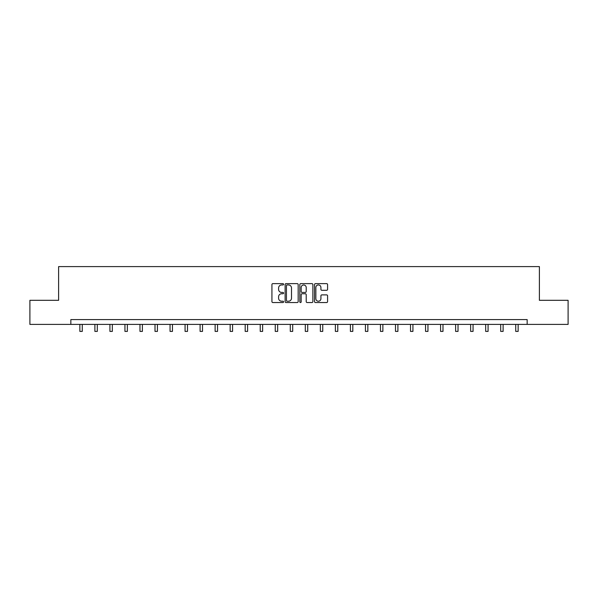 <?xml version="1.0" encoding="UTF-8"?>
<svg xmlns="http://www.w3.org/2000/svg" width="598" height="598" viewBox="0 0 598 598"><rect width="100%" height="100%" fill="white"/><g stroke="black" fill="none" stroke-linecap="round" stroke-linejoin="round"><path stroke-width="0.9" d="M283.587 284.297A0.665 0.665 0 0 0 282.921 283.631L272.875 283.631A0.949 0.949 0 0 0 271.926 284.581L271.926 301.601A0.949 0.949 0 0 0 272.875 302.543L282.921 302.543A0.665 0.665 0 0 0 283.587 301.885A0.665 0.665 0 0 0 282.921 301.22L281.621 301.22A3.027 3.027 0 0 1 278.593 298.193L278.593 296.78A3.027 3.027 0 0 1 281.621 293.753L282.921 293.753A0.665 0.665 0 0 0 283.587 293.087A0.665 0.665 0 0 0 282.921 292.429L281.621 292.429A3.027 3.027 0 0 1 278.593 289.402L278.593 287.982A3.027 3.027 0 0 1 281.621 284.954L282.921 284.954A0.665 0.665 0 0 0 283.587 284.297M326.635 290.299A0.949 0.949 0 0 0 327.584 289.35L327.584 284.581A0.949 0.949 0 0 0 326.635 283.631L315.482 283.631A0.949 0.949 0 0 0 314.533 284.581L314.533 301.601A0.949 0.949 0 0 0 315.482 302.543L326.635 302.543A0.949 0.949 0 0 0 327.584 301.601L327.584 295.831A0.949 0.949 0 0 0 326.635 294.889L321.866 294.889A0.949 0.949 0 0 0 320.917 295.831L320.917 298.694A2.527 2.527 0 0 1 318.39 301.22A2.527 2.527 0 0 1 315.856 298.694L315.856 287.489A2.527 2.527 0 0 1 318.39 284.954A2.527 2.527 0 0 1 320.917 287.489L320.917 289.35A0.949 0.949 0 0 0 321.866 290.299L326.635 290.299M70.848 324.4L29.9 324.4L29.9 300.316L58.611 300.316L58.611 266.596L539.389 266.596L539.389 300.316L568.1 300.316L568.1 324.4L527.152 324.4L527.152 319.586L70.848 319.586L70.848 324.4L527.152 324.4M298.17 284.581A0.949 0.949 0 0 0 297.228 283.631L286.068 283.631A0.949 0.949 0 0 0 285.119 284.581L285.119 301.601A0.949 0.949 0 0 0 286.068 302.543L297.228 302.543A0.949 0.949 0 0 0 298.17 301.601L298.17 284.581M300.772 283.631L311.932 283.631A0.949 0.949 0 0 1 312.881 284.581L312.881 301.601A0.949 0.949 0 0 1 311.932 302.543L307.155 302.543A0.949 0.949 0 0 1 306.213 301.601L306.213 294.694A0.949 0.949 0 0 0 305.264 293.753L302.095 293.753A0.949 0.949 0 0 0 301.153 294.694L301.153 301.885A0.665 0.665 0 0 1 300.488 302.543A0.665 0.665 0 0 1 299.83 301.885L299.83 284.581A0.949 0.949 0 0 1 300.772 283.631M287.107 284.954A0.665 0.665 0 0 0 286.442 285.62L286.442 300.562A0.665 0.665 0 0 0 287.107 301.22L288.475 301.22A3.027 3.027 0 0 0 291.503 298.193L291.503 287.982A3.027 3.027 0 0 0 288.475 284.954L287.107 284.954M306.213 287.533A2.527 2.527 0 0 0 303.679 285.007A2.527 2.527 0 0 0 301.153 287.533L301.153 291.48A0.949 0.949 0 0 0 302.095 292.429L305.264 292.429A0.949 0.949 0 0 0 306.213 291.48L306.213 287.533M79.855 324.4L79.855 331.404L82.262 331.404L82.262 324.4M94.888 324.4L94.888 331.404L97.295 331.404L97.295 324.4M109.92 324.4L109.92 331.404L112.327 331.404L112.327 324.4M124.945 324.4L124.945 331.404L127.359 331.404L127.359 324.4M139.977 324.4L139.977 331.404L142.384 331.404L142.384 324.4M155.009 324.4L155.009 331.404L157.416 331.404L157.416 324.4M170.041 324.4L170.041 331.404L172.448 331.404L172.448 324.4M185.066 324.4L185.066 331.404L187.48 331.404L187.48 324.4M200.098 324.4L200.098 331.404L202.505 331.404L202.505 324.4M215.131 324.4L215.131 331.404L217.537 331.404L217.537 324.4M230.163 324.4L230.163 331.404L232.57 331.404L232.57 324.4M245.187 324.4L245.187 331.404L247.602 331.404L247.602 324.4M260.22 324.4L260.22 331.404L262.627 331.404L262.627 324.4M275.252 324.4L275.252 331.404L277.659 331.404L277.659 324.4M290.284 324.4L290.284 331.404L292.691 331.404L292.691 324.4M305.309 324.4L305.309 331.404L307.716 331.404L307.716 324.4M320.341 324.4L320.341 331.404L322.748 331.404L322.748 324.4M335.373 324.4L335.373 331.404L337.78 331.404L337.78 324.4M350.398 324.4L350.398 331.404L352.813 331.404L352.813 324.4M365.43 324.4L365.43 331.404L367.837 331.404L367.837 324.4M380.463 324.4L380.463 331.404L382.87 331.404L382.87 324.4M395.495 324.4L395.495 331.404L397.902 331.404L397.902 324.4M410.52 324.4L410.52 331.404L412.934 331.404L412.934 324.4M425.552 324.4L425.552 331.404L427.959 331.404L427.959 324.4M440.584 324.4L440.584 331.404L442.991 331.404L442.991 324.4M455.616 324.4L455.616 331.404L458.023 331.404L458.023 324.4M470.641 324.4L470.641 331.404L473.055 331.404L473.055 324.4M485.673 324.4L485.673 331.404L488.08 331.404L488.08 324.4M500.705 324.4L500.705 331.404L503.112 331.404L503.112 324.4M515.738 324.4L515.738 331.404L518.145 331.404L518.145 324.4"/></g></svg>
